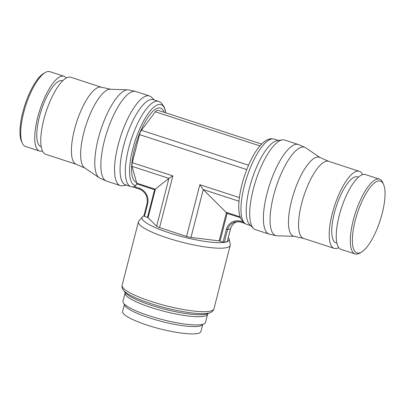<?xml version="1.0" encoding="UTF-8"?>
<svg xmlns="http://www.w3.org/2000/svg" width="405" height="405" viewBox="0 0 405 405"><rect width="100%" height="100%" fill="white"/><g stroke="black" fill="none" stroke-linecap="round" stroke-linejoin="round"><path stroke-width="0.61" d="M230.536 228.769L227.554 229.62L226.324 229.392L223.069 242.074L224.304 242.286A44.788 8.419 14.4 0 0 227.256 241.522L227.281 241.436M320.031 157.535L305.75 147.84A46.443 14.701 108.1 0 0 304.98 147.41L298.829 144.686A47.127 14.919 108.1 0 0 298.384 144.514L284.705 140.054A47.127 14.919 108.1 0 0 282.32 139.882L277.192 140.636A44.788 14.175 108.1 0 0 276.514 140.778A44.788 14.175 108.1 0 0 251.799 179.911A44.788 14.175 108.1 0 0 249.763 224.765L253.454 228.4A47.127 14.919 108.1 0 0 255.484 229.665L269.163 234.12A47.127 14.919 108.1 0 0 269.624 234.247L276.2 235.675A46.443 14.701 108.1 0 0 277.076 235.781L294.324 236.368M282.32 139.882A47.127 14.919 108.1 0 0 281.607 140.029A47.127 14.919 108.1 0 0 255.601 181.202A47.127 14.919 108.1 0 0 253.454 228.4M383.54 184.397L382.745 182.594A39.336 12.449 108.1 0 0 379.495 179.162A39.336 12.449 108.1 0 0 376.908 179.137A39.336 12.449 108.1 0 0 354.309 216.442A39.336 12.449 108.1 0 0 355.104 253.955A39.336 12.449 108.1 0 0 357.691 253.981A39.336 12.449 108.1 0 0 359.756 253.1L361.457 252.112A37.776 11.958 108.1 0 0 380.072 220.725A37.776 11.958 108.1 0 0 383.54 184.397A37.776 11.958 108.1 0 0 377.936 181.076A37.776 11.958 108.1 0 0 355.241 220.497A37.776 11.958 108.1 0 0 359.478 252.958A37.776 11.958 108.1 0 0 361.457 252.112M379.495 179.162L365.447 174.58A39.336 12.449 108.1 0 0 362.86 174.555A39.336 12.449 108.1 0 0 340.261 211.861A39.336 12.449 108.1 0 0 341.056 249.374L355.104 253.955M358.4 177.198L357.468 176.894A34.663 10.97 108.1 0 0 355.19 176.874A34.663 10.97 108.1 0 0 335.274 209.744A34.663 10.97 108.1 0 0 335.978 242.803L336.909 243.106M362.541 174.646A40.52 12.828 108.1 0 0 359.286 171.325L328.632 161.327A40.52 12.828 108.1 0 0 325.964 161.301A40.52 12.828 108.1 0 0 302.687 199.731A40.52 12.828 108.1 0 0 303.507 238.378L334.16 248.371A40.52 12.828 108.1 0 0 336.823 248.397A40.52 12.828 108.1 0 0 338.747 247.607M359.286 171.325A40.52 12.828 108.1 0 0 356.623 171.3A40.52 12.828 108.1 0 0 333.34 209.724A40.52 12.828 108.1 0 0 334.16 248.371M328.819 161.387L319.667 157.378A41.518 13.142 108.1 0 0 316.558 157.206A41.518 13.142 108.1 0 0 292.521 197.194A41.518 13.142 108.1 0 0 293.939 236.282L303.694 238.439M304.98 147.41A46.443 14.701 108.1 0 0 301.482 147.212A46.443 14.701 108.1 0 0 274.59 191.975A46.443 14.701 108.1 0 0 276.2 235.675M298.384 144.514A47.127 14.919 108.1 0 0 295.28 144.489A47.127 14.919 108.1 0 0 268.206 189.181A47.127 14.919 108.1 0 0 269.163 234.12M278.407 140.459L274.205 139.092A44.788 14.175 108.1 0 0 273.876 138.996L271.365 138.763C268.809 138.753 264.622 140.206 259.038 146.944A42.444 13.436 108.1 0 0 241.967 184.533A42.444 13.436 108.1 0 0 238.813 208.965C238.975 212.959 239.704 216.316 241.005 219.039L243.921 222.826L246.113 224.137A44.788 14.175 108.1 0 0 246.432 224.254L250.634 225.625M273.876 138.996A44.788 14.175 108.1 0 0 271.259 139.062A44.788 14.175 108.1 0 0 244.357 185.799A44.788 14.175 108.1 0 0 246.113 224.137M139.533 188.274A12.884 11.978 75.5 0 1 147.703 203.756L147.081 203.426C147.957 196.663 145.451 191.899 139.558 189.14L139.533 188.274L134.369 186.594L132.967 186.882L131.124 186.639A44.788 14.175 -71.9 0 1 130.795 186.543L125.54 184.832A44.788 14.175 -71.9 0 1 124.629 142.115A44.788 14.175 -71.9 0 1 150.366 99.64A44.788 14.175 -71.9 0 1 153.313 99.665L158.568 101.382A44.788 14.175 -71.9 0 1 158.887 101.498L161.063 102.799L163.984 106.571L165.822 112.838M126.593 185.176L122.68 185.753A47.127 14.919 -71.9 0 1 120.295 185.576A47.127 14.919 -71.9 0 1 119.338 140.636A47.127 14.919 -71.9 0 1 146.418 95.945A47.127 14.919 -71.9 0 1 149.516 95.97A47.127 14.919 -71.9 0 1 151.546 97.235L154.366 100.01M42.459 150.989A39.336 12.449 -71.9 0 1 42.14 151.08A39.336 12.449 -71.9 0 1 39.553 151.055L25.505 146.473A39.336 12.449 -71.9 0 1 22.255 143.041A39.336 12.449 -71.9 0 1 25.859 105.214A39.336 12.449 -71.9 0 1 45.244 72.535A39.336 12.449 -71.9 0 1 47.309 71.655A39.336 12.449 -71.9 0 1 49.896 71.68L63.944 76.261A39.336 12.449 -71.9 0 1 66.253 78.028M22.255 143.041L21.46 141.239A37.776 11.958 -71.9 0 1 24.928 104.91A37.776 11.958 -71.9 0 1 43.543 73.523L45.244 72.535M39.553 151.055A39.336 12.449 -71.9 0 1 38.753 113.542A39.336 12.449 -71.9 0 1 61.358 76.236A39.336 12.449 -71.9 0 1 63.944 76.261M41.214 146.681L41.001 146.61A34.663 10.97 -71.9 0 1 40.297 113.552A34.663 10.97 -71.9 0 1 60.213 80.681A34.663 10.97 -71.9 0 1 62.497 80.701L62.709 80.772M84.969 168.1L75.993 164.167A40.52 12.828 -71.9 0 1 75.725 125.059A40.52 12.828 -71.9 0 1 98.83 87.232A40.52 12.828 -71.9 0 1 101.108 87.151L110.676 89.267M76.18 164.248L45.714 154.31A40.52 12.828 -71.9 0 1 44.894 115.663A40.52 12.828 -71.9 0 1 68.177 77.239A40.52 12.828 -71.9 0 1 70.84 77.264L101.306 87.197M120.295 185.576L106.616 181.116A47.127 14.919 -71.9 0 1 106.171 180.944L100.02 178.22A46.443 14.701 -71.9 0 1 99.25 177.795L84.63 167.867A41.518 13.142 -71.9 0 1 85.414 126.998A41.518 13.142 -71.9 0 1 108.727 89.434A41.518 13.142 -71.9 0 1 110.266 89.252L127.924 89.854A46.443 14.701 -71.9 0 1 128.8 89.961L135.376 91.383A47.127 14.919 -71.9 0 1 135.837 91.51L149.516 95.97M99.25 177.795A46.443 14.701 -71.9 0 1 100.126 132.076A46.443 14.701 -71.9 0 1 126.203 90.057A46.443 14.701 -71.9 0 1 127.924 89.854M106.171 180.944A47.127 14.919 -71.9 0 1 105.877 135.447A47.127 14.919 -71.9 0 1 132.739 91.484A47.127 14.919 -71.9 0 1 135.376 91.383M143.866 216.057L148.058 217.703L156.624 226.233A5.062 0.952 14.4 0 0 159.565 227.615L172.844 175.891L168.91 178.377L154.583 189.727L136.576 183.855L135.807 185.566A42.444 13.436 -71.9 0 1 132.779 148.924A42.444 13.436 -71.9 0 1 158.269 104.637A42.444 13.436 -71.9 0 1 165.807 112.833M136.52 183.971L136.738 183.116M261.589 144.069L158.259 110.373A13.162 4.166 108.1 0 0 155.343 111.795L141.431 130.263A5.062 1.605 108.1 0 0 139.507 134.607L132.303 162.668A5.062 1.605 108.1 0 0 132.04 166.354L136.748 183.161L155.368 189.231L148.058 217.703M136.642 182.392A39.037 12.358 -71.9 0 1 135.427 145.532A39.037 12.358 -71.9 0 1 157.985 108.054A39.037 12.358 -71.9 0 1 164.096 112.276M130.795 186.543A44.788 14.175 -71.9 0 1 128.719 148.093A44.788 14.175 -71.9 0 1 155.621 101.356A44.788 14.175 -71.9 0 1 158.568 101.382M136.04 185.282L134.095 186.695M143.881 215.885A45.031 8.464 14.4 0 0 142.307 216.903L138.804 221.095A47.395 8.905 14.4 0 0 138.419 221.819A47.395 8.905 14.4 0 0 174.641 240.19A47.395 8.905 14.4 0 0 227.063 247.541A47.395 8.905 14.4 0 0 230.227 245.389A47.395 8.905 14.4 0 0 230.243 244.574L229.195 239.213A45.031 8.464 14.4 0 0 228.304 237.563M142.307 216.903A45.031 8.464 14.4 0 0 174.464 234.49A45.031 8.464 14.4 0 0 226.172 242.033A45.031 8.464 14.4 0 0 229.195 239.213M125.089 293.017L122.988 301.214A42.596 8.004 14.4 0 0 155.54 317.728A42.596 8.004 14.4 0 0 202.662 324.334A42.596 8.004 14.4 0 0 205.507 322.4L207.608 314.204A42.596 8.004 14.4 0 1 204.768 316.138A42.596 8.004 14.4 0 1 151.171 307.537A42.596 8.004 14.4 0 1 125.089 293.017A42.596 8.004 14.4 0 0 125.089 293.017L125.089 292.314M124.477 304.211A40.419 7.594 14.4 0 0 149.248 317.849A40.419 7.594 14.4 0 0 200.1 326.01A40.419 7.594 14.4 0 0 202.758 324.309L200.915 331.513A40.419 7.594 14.4 0 1 198.217 333.345A40.419 7.594 14.4 0 1 153.51 327.078A40.419 7.594 14.4 0 1 122.619 311.41L124.472 304.206M240.605 222.087A11.877 11.041 -104.5 0 0 237.77 221.697L235.71 222.229C233.194 223.661 231.473 225.858 230.546 228.82L227.296 241.486M243.071 222.041L240.565 221.226L240.661 222.102L237.77 221.697A11.877 11.041 -104.5 0 0 227.554 229.62L224.304 242.286M159.565 227.615L186.573 236.424A5.062 0.952 14.4 0 0 190.973 237.431L219.161 240.889L223.069 242.074M239.401 197.594L199.852 184.7L203.259 189.575L227.154 213.394L220.042 241.091M259.909 145.896L155.343 111.795M125.277 292.597A43.75 8.221 14.4 0 0 125.282 292.607A43.75 8.221 14.4 0 0 151.354 305.335A43.75 8.221 14.4 0 0 206.398 314.169A43.75 8.221 14.4 0 0 207.644 313.753A43.75 8.221 14.4 0 0 207.649 313.748L210.453 312.538A46.241 8.692 14.4 0 1 209.142 312.979A46.241 8.692 14.4 0 1 150.959 303.639A46.241 8.692 14.4 0 1 123.403 290.188L123.403 290.188C122.194 288.725 121.768 287.089 122.123 285.287L122.123 285.287A47.395 8.91 14.4 0 0 151.136 301.447A47.395 8.91 14.4 0 0 210.772 311.015A47.395 8.91 14.4 0 0 213.936 308.863L213.936 308.863C213.374 310.61 212.215 311.835 210.453 312.538M235.71 222.229A11.877 11.041 -104.5 0 0 230.511 228.855L227.256 241.522M139.533 189.125L132.597 186.862M154.583 189.727L147.471 217.424M147.703 203.756L144.448 216.437M240.565 221.226A12.884 11.978 -104.5 0 0 226.324 229.392M132.04 166.354L168.91 178.377L156.624 226.233M199.852 184.7L186.573 236.424M239.006 201.234L203.259 189.575L190.973 237.431M240.124 216.867L226.471 212.417L219.161 240.889M172.844 175.891L132.303 162.668M246.777 169.584L139.507 134.607M240.428 217.723L227.154 213.394M244.792 223.449L240.661 222.102M248.574 165.2L141.431 130.263M207.952 313.591L207.608 314.204M230.227 245.389L213.936 308.863M139.563 189.14L132.572 186.862M147.081 203.426L143.826 216.093M125.282 292.607L123.403 290.188M138.419 221.819L122.123 285.287M244.812 223.464L240.631 222.097"/></g></svg>
